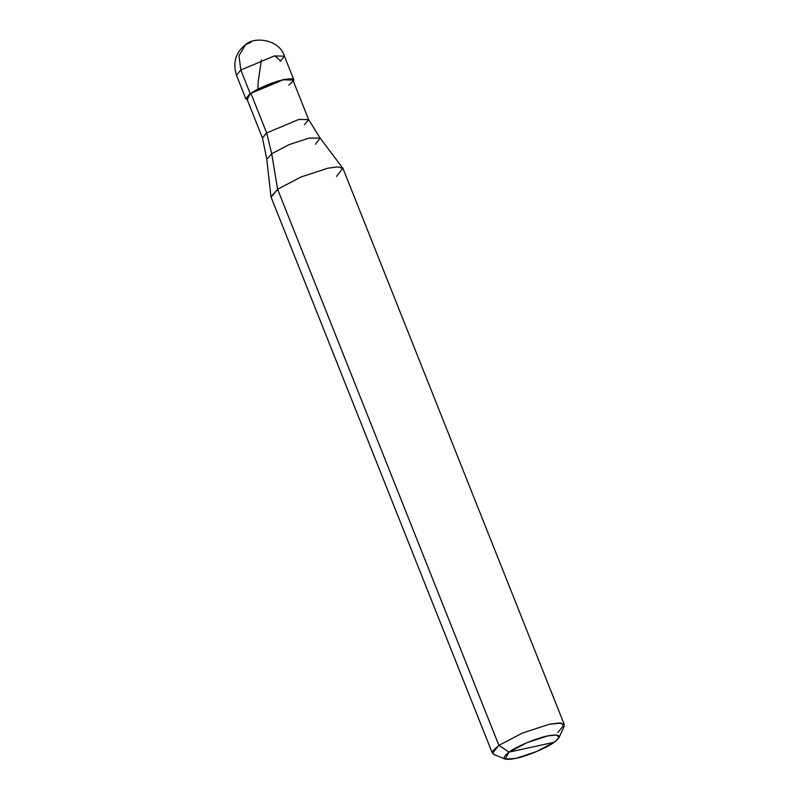 <?xml version="1.0" encoding="UTF-8"?>
<svg xmlns="http://www.w3.org/2000/svg" width="799" height="799" viewBox="0 0 799 799"><rect width="100%" height="100%" fill="white"/><g stroke="black" fill="none" stroke-linecap="round" stroke-linejoin="round"><path stroke-width="1.2" d="M250.167 93.503L283.695 79.451L291.975 78.672L293.403 81.348L293.782 79.69L283.695 79.451L250.167 93.503L245.822 98.776L247.241 99.715L250.167 93.503L250.896 93.343L250.167 93.503L240.809 70.002L236.474 75.276L240.809 70.002L250.167 93.503M251.106 42.237L245.593 44.634L239.011 55.66L240.809 70.002L239.011 55.66L245.593 44.634C235.655 52.434 232.609 62.652 236.474 75.276L245.822 98.776M280.089 61.463L284.434 56.19L274.337 55.95L240.809 70.002L274.337 55.95L284.434 56.19L293.782 79.69M288.709 85.123C295.57 79.71 293.722 77.942 283.166 79.82C274.417 81.428 256.669 88.869 250.896 93.343L266.656 132.944L271.71 153.758L277.603 189.273L498.896 745.367L509.043 752.099C515.944 746.755 537.148 737.867 547.605 735.939C560.209 733.692 562.416 735.799 554.226 742.271L509.043 752.099L505.078 759.05L515.665 758.431L536.309 751.669L554.226 742.271C547.335 747.624 526.122 756.503 515.665 758.431C503.06 760.678 500.853 758.571 509.043 752.099L554.226 742.271L559.08 737.557L556.733 734.99L547.605 735.939L526.96 742.71L509.043 752.099L498.896 745.367L492.394 753.277L271.091 197.173L277.603 189.273L270.991 196.764L266.796 159.321L271.71 153.758L266.796 159.321L262.452 137.927L266.656 132.944L262.481 138.017L246.721 98.417L250.896 93.343L253.243 99.236M505.078 759.05L493.722 754.436L492.883 750.92L498.896 745.367L277.603 189.273L271.71 153.758L266.656 132.944L250.896 93.343L283.166 79.82L292.883 80.05L308.644 119.64L298.926 119.411L266.656 132.944L298.926 119.411L308.604 119.56L320.139 138.097L309.053 138.097L289.058 144.659L271.71 153.758L289.058 144.659L309.053 138.097L320.139 138.097L342.821 168.18L337.617 166.851L327.89 168.19L300.963 177.018L277.603 189.273L300.963 177.018L327.89 168.19L338.107 166.851L343.031 168.549L564.334 724.653L559.41 722.955L549.193 724.294L522.256 733.122L498.896 745.367L522.256 733.122L549.193 724.294L561.108 723.045L564.164 726.411L559.08 737.557M304.469 124.714L308.644 119.64M315.465 144.239L320.139 138.097M336.529 176.459L342.821 168.18M557.822 732.553L564.334 724.653M261.373 59.875L258.277 81.208L257.807 89.248M274.796 55.86L280.809 60.944M293.543 79.321L293.852 80.01L292.993 80.319M245.593 44.634C254.851 35.945 279.68 39.75 284.434 56.19"/></g></svg>
